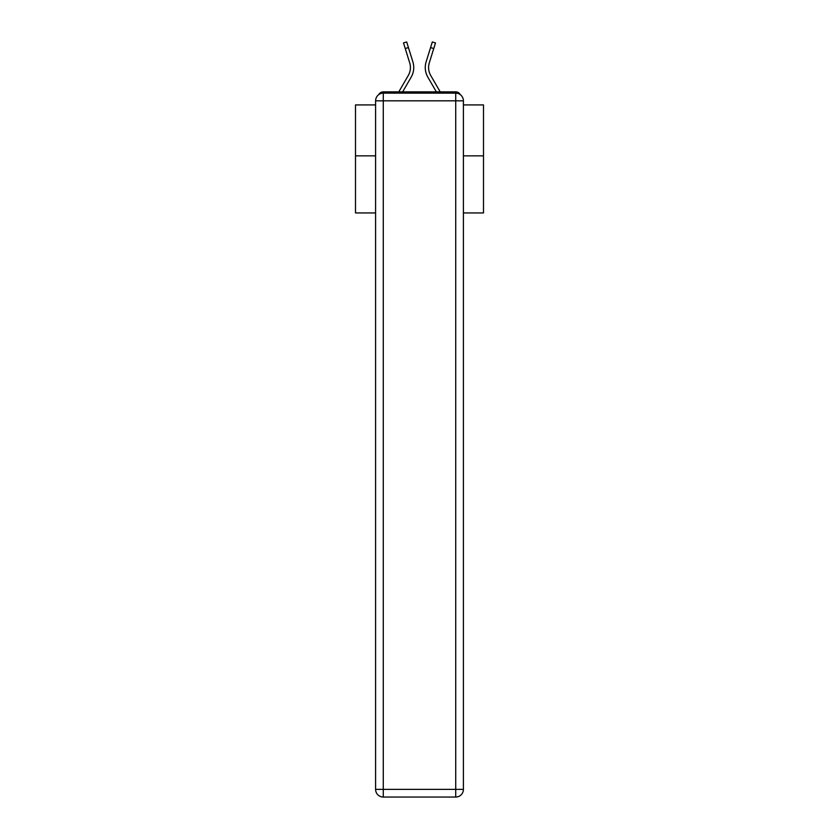 <?xml version="1.0" encoding="UTF-8"?>
<svg xmlns="http://www.w3.org/2000/svg" width="839" height="839" viewBox="0 0 839 839"><rect width="100%" height="100%" fill="white"/><g stroke="black" fill="none" stroke-linecap="round" stroke-linejoin="round"><path stroke-width="1.26" d="M463.401 212.938L483.495 212.938L483.495 104.917L463.401 104.917M375.599 155.855L355.505 155.855L355.505 104.917L375.599 104.917M355.505 155.855L355.505 212.938L375.599 212.938M460.265 94.639A5.118 5.118 0 0 0 455.724 91.86L383.276 91.86A5.118 5.118 0 0 0 378.735 94.639M483.495 155.855L463.401 155.855M383.276 91.86L398.798 91.86L408.278 75.5A15.868 15.868 0 0 0 409.694 62.831L403.507 42.936L406.684 41.95L412.872 61.834A19.203 19.203 0 0 1 411.152 77.167L402.647 91.86M433.753 48.557L430.575 47.571L432.316 41.95L435.493 42.936L429.306 62.831A15.868 15.868 0 0 0 430.722 75.5A15.868 15.868 0 0 1 429.306 62.831A15.868 15.868 0 0 0 430.722 75.5A15.868 15.868 0 0 1 429.306 62.831A15.868 15.868 0 0 0 430.722 75.5A15.868 15.868 0 0 1 429.306 62.831A15.868 15.868 0 0 0 430.722 75.5A15.868 15.868 0 0 1 429.306 62.831A15.868 15.868 0 0 0 430.722 75.5A15.868 15.868 0 0 1 429.306 62.831A15.868 15.868 0 0 0 430.722 75.5A15.868 15.868 0 0 1 429.306 62.831A15.868 15.868 0 0 0 430.722 75.5A15.868 15.868 0 0 1 429.306 62.831A15.868 15.868 0 0 0 430.722 75.5A15.868 15.868 0 0 1 429.306 62.831A15.868 15.868 0 0 0 430.722 75.5A15.868 15.868 0 0 1 429.306 62.831A15.868 15.868 0 0 0 430.722 75.5A15.868 15.868 0 0 1 429.306 62.831A15.868 15.868 0 0 0 430.722 75.5A15.868 15.868 0 0 1 429.306 62.831A15.868 15.868 0 0 0 430.722 75.5A15.868 15.868 0 0 1 429.306 62.831A15.868 15.868 0 0 0 430.722 75.5A15.868 15.868 0 0 1 429.306 62.831A15.868 15.868 0 0 0 430.722 75.5A15.868 15.868 0 0 1 429.306 62.831A15.868 15.868 0 0 0 430.722 75.5A15.868 15.868 0 0 1 429.306 62.831A15.868 15.868 0 0 0 430.722 75.5A15.868 15.868 0 0 1 429.306 62.831A15.868 15.868 0 0 0 430.722 75.5A15.868 15.868 0 0 1 429.306 62.831A15.868 15.868 0 0 0 430.722 75.5A15.868 15.868 0 0 1 429.306 62.831A15.868 15.868 0 0 0 430.722 75.5A15.868 15.868 0 0 1 429.306 62.831A15.868 15.868 0 0 0 430.722 75.5L440.202 91.86L455.724 91.86M430.575 47.571L426.128 61.834A19.203 19.203 0 0 0 427.848 77.167L436.353 91.86M408.278 75.5A15.868 15.868 0 0 0 409.694 62.831A15.868 15.868 0 0 1 408.278 75.5A15.868 15.868 0 0 0 409.694 62.831A15.868 15.868 0 0 1 408.278 75.5A15.868 15.868 0 0 0 409.694 62.831A15.868 15.868 0 0 1 408.278 75.5A15.868 15.868 0 0 0 409.694 62.831A15.868 15.868 0 0 1 408.278 75.5A15.868 15.868 0 0 0 409.694 62.831A15.868 15.868 0 0 1 408.278 75.5A15.868 15.868 0 0 0 409.694 62.831A15.868 15.868 0 0 1 408.278 75.5A15.868 15.868 0 0 0 409.694 62.831A15.868 15.868 0 0 1 408.278 75.5A15.868 15.868 0 0 0 409.694 62.831A15.868 15.868 0 0 1 408.278 75.5A15.868 15.868 0 0 0 409.694 62.831A15.868 15.868 0 0 1 408.278 75.5A15.868 15.868 0 0 0 409.694 62.831A15.868 15.868 0 0 1 408.278 75.5A15.868 15.868 0 0 0 409.694 62.831A15.868 15.868 0 0 1 408.278 75.5A15.868 15.868 0 0 0 409.694 62.831A15.868 15.868 0 0 1 408.278 75.5A15.868 15.868 0 0 0 409.694 62.831A15.868 15.868 0 0 1 408.278 75.5A15.868 15.868 0 0 0 409.694 62.831A15.868 15.868 0 0 1 408.278 75.5A15.868 15.868 0 0 0 409.694 62.831A15.868 15.868 0 0 1 408.278 75.5A15.868 15.868 0 0 0 409.694 62.831A15.868 15.868 0 0 1 408.278 75.5A15.868 15.868 0 0 0 409.694 62.831A15.868 15.868 0 0 1 408.278 75.5A15.868 15.868 0 0 0 409.694 62.831A15.868 15.868 0 0 1 408.278 75.5A15.868 15.868 0 0 0 409.694 62.831A15.868 15.868 0 0 1 408.278 75.5M408.425 47.571L412.872 61.834L408.425 47.571L412.872 61.834L408.425 47.571L412.872 61.834L408.425 47.571L412.872 61.834L408.425 47.571L412.872 61.834L408.425 47.571L412.872 61.834L408.425 47.571L412.872 61.834L408.425 47.571L412.872 61.834L408.425 47.571L412.872 61.834L408.425 47.571L412.872 61.834L408.425 47.571L412.872 61.834L408.425 47.571L412.872 61.834L408.425 47.571L412.872 61.834L408.425 47.571L412.872 61.834L408.425 47.571L412.872 61.834L408.425 47.571L412.872 61.834L408.425 47.571L412.872 61.834L408.425 47.571L412.872 61.834L408.425 47.571L412.872 61.834L408.425 47.571L405.247 48.557M383.276 93.139L455.724 93.139A7.677 7.677 0 0 1 463.401 100.827L463.401 789.373A7.677 7.677 0 0 1 455.724 797.05L383.276 797.05L383.276 789.373L455.724 789.373L455.724 100.827L383.276 100.827L383.276 789.373L375.599 789.373L375.599 100.827L383.276 100.827L383.276 93.139A7.677 7.677 0 0 0 375.599 100.827A7.677 7.677 0 0 1 383.276 93.139M375.599 789.373A7.677 7.677 0 0 0 383.276 797.05A7.677 7.677 0 0 1 375.599 789.373M455.724 797.05A7.677 7.677 0 0 0 463.401 789.373L455.724 789.373L455.724 797.05M463.401 100.827A7.677 7.677 0 0 0 455.724 93.139L455.724 100.827L463.401 100.827"/></g></svg>
